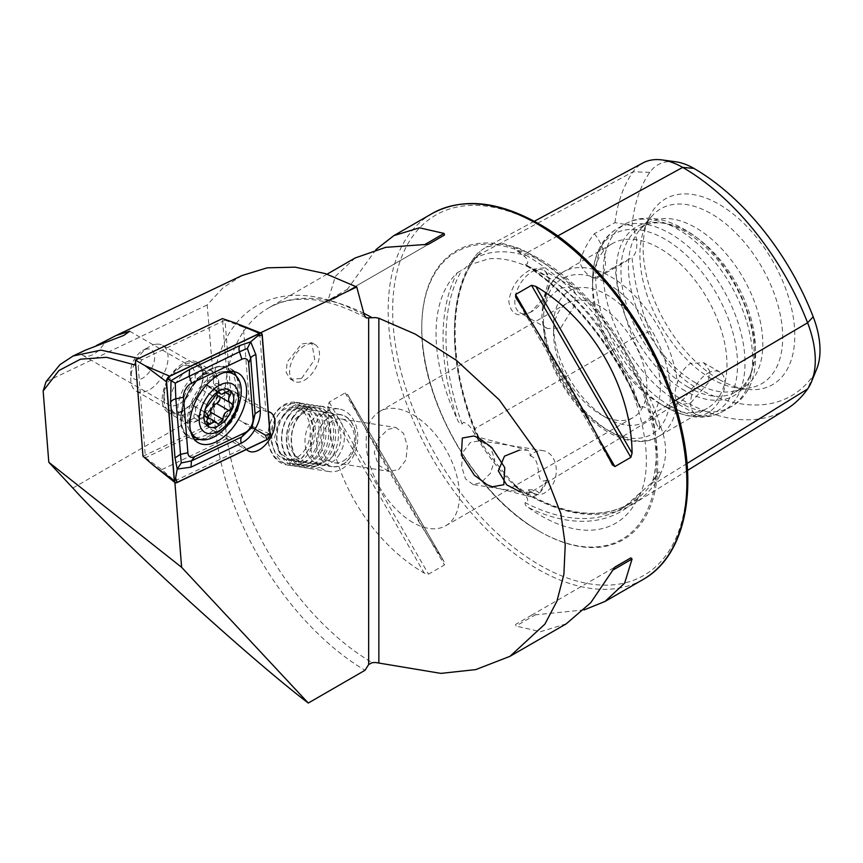 <?xml version="1.0" encoding="UTF-8"?>
<svg xmlns="http://www.w3.org/2000/svg" width="863" height="863" viewBox="0 0 863 863"><rect width="100%" height="100%" fill="white"/><g stroke="black" fill="none" stroke-linecap="round" stroke-linejoin="round"><path stroke-width="0.65" stroke-dasharray="4.32 3.24" d="M687.013 463.496L655.653 482.87A2.114 1.661 35.1 0 0 652.87 482.19L651.123 483.269L656.797 475.06C658.059 470.939 661.338 470.896 659.774 475.297C667.563 460.119 667.563 443.194 659.774 424.488L659.44 429.353L651.123 414.175C648.814 409.925 645.815 407.325 642.126 406.365L640.875 408.145L639.623 407.325L638.102 402.838A148.792 85.901 -120 0 0 541.252 272.913A148.792 85.901 -120 0 0 528.426 266.408A209.838 121.144 60 0 1 638.102 402.838M651.123 483.269L623.313 507.714A207.724 119.925 60 0 1 525.189 502.665L527.476 501.996C528.21 499.407 527.066 496.948 524.057 494.618L516.915 487.563C513.442 483.895 513.755 484.035 517.843 487.973C504.898 474.65 492.201 458.857 479.742 440.572A86.624 50.011 60 0 1 474.326 428.35A209.493 120.949 60 0 1 474.326 257.303A86.624 50.011 60 0 1 479.742 251.327L485.869 247.282L501.867 243.258L517.843 247.918A86.624 50.011 60 0 1 527.369 252.557A209.493 120.949 60 0 1 655.653 412.147L651.123 414.175M659.774 475.297A86.624 50.011 -120 0 1 655.653 482.87A209.493 120.949 60 0 1 633.96 503.604A209.493 120.949 60 0 1 527.369 494.337A86.624 50.011 60 0 1 517.843 487.973C513.755 484.035 513.442 483.895 516.915 487.563M479.159 440.594L472.234 430.152C469.99 425.934 467.056 423.323 463.431 422.331L462.05 424.111C459.85 423.841 458.242 422.136 457.228 418.997A209.838 121.144 60 0 1 457.228 272.773A148.792 85.901 -120 0 0 457.228 418.997M517.843 247.918C513.755 247.584 513.442 248.512 516.915 250.712L524.057 256.106C527.045 258.425 528.188 260.971 527.476 263.744L524.801 264.704C570.572 293.733 614.607 348.372 639.623 407.325M457.228 272.773L464.65 268.587L480.044 253.366L479.742 251.327M342.622 464.553A26.397 19.536 98.9 0 0 355.934 436.592A26.397 19.536 98.9 0 0 340.335 414.531A26.397 19.536 98.9 0 0 329.849 416.667A26.397 19.536 98.9 0 0 316.538 444.628A26.397 19.536 98.9 0 0 332.136 466.7A26.397 19.536 98.9 0 0 342.622 464.553M343.28 460.993A22.179 16.408 98.9 0 0 354.466 437.509A22.179 16.408 98.9 0 0 341.36 418.976A22.179 16.408 98.9 0 0 332.557 420.766A22.179 16.408 98.9 0 0 321.381 444.251A22.179 16.408 98.9 0 0 334.477 462.784A22.179 16.408 98.9 0 0 343.28 460.993M301.619 458.113L311.219 446.624L313.905 430.001L309.234 415.103L299.04 408.048L288.846 410.238L278.447 421.586L274.52 438.005L279.353 452.956L290.853 460.206L301.619 458.113M398.533 469.666L405.988 459.903L407.336 445.826L403.496 433.28L395.923 427.541L387.8 429.45L378.436 438.911L374.251 452.536L378.436 465.146L389.04 471.36L398.533 469.666M473.021 484.542L465.448 478.814L461.608 466.268L462.956 452.18L470.411 442.417L479.904 440.734L490.497 446.948L494.693 459.548L490.508 473.183L481.144 482.644L473.021 484.542L520.421 491.996L529.591 492.352L537.563 494.499L534.78 494.251L528.232 489.828A22.179 16.408 98.9 0 0 536.279 494.488A22.179 16.408 98.9 0 0 545.082 492.687A22.179 16.408 98.9 0 0 556.268 469.202A22.179 16.408 98.9 0 0 543.161 450.669A22.179 16.408 98.9 0 0 534.359 452.46A22.179 16.408 98.9 0 0 530.152 455.837L529.914 451.77L527.703 450.206L519.429 450.119M223.485 429.084A22.179 12.805 120 0 0 237.972 409.537A22.179 12.805 120 0 0 234.574 391.77A22.179 12.805 120 0 0 223.485 392.87A22.179 12.805 120 0 0 209.008 412.406A22.179 12.805 120 0 0 212.406 430.173A22.179 12.805 120 0 0 223.485 429.084M230.712 392.449L249.385 403.226L243.355 327.131L224.995 320.184L230.712 392.449A22.179 12.805 120 0 0 226.03 394.326A22.179 12.805 120 0 0 211.068 426.495L145.448 457.746L138.199 366.214L135.761 365.178M249.385 403.226L265.89 411.435A22.179 12.805 120 0 1 268.328 411.64M179.58 367.509L183.312 365.362A27.454 15.847 120 0 0 163.894 398.986A27.454 15.847 120 0 0 183.312 410.195A27.454 15.847 120 0 0 202.729 376.57A27.454 15.847 120 0 0 183.312 365.362L179.58 367.509A22.179 12.805 120 0 0 163.894 394.671A22.179 12.805 120 0 0 168.49 404.823A22.179 12.805 120 0 0 179.58 403.722A22.179 12.805 120 0 0 194.067 384.186A22.179 12.805 120 0 0 190.669 366.419A22.179 12.805 120 0 0 179.58 367.509M304.542 380.173A21.122 12.19 120 0 0 318.339 361.554A21.122 12.19 120 0 0 315.103 344.628A21.122 12.19 120 0 0 304.542 345.675A21.122 12.19 120 0 0 290.745 364.294A21.122 12.19 120 0 0 293.981 381.219A21.122 12.19 120 0 0 304.542 380.173M301.554 378.447L314.715 359.461L311.748 342.697L301.554 343.959L287.131 362.18L286.192 372.611L290.626 379.278L301.554 378.447M707.768 373.269A24.293 14.024 -60 0 1 719.915 372.072A24.293 14.024 -60 0 1 723.636 391.532A24.293 14.024 -60 0 1 707.768 412.935A24.293 14.024 -60 0 1 695.621 414.132A24.293 14.024 -60 0 1 691.899 394.671A24.293 14.024 -60 0 1 707.768 373.269M690.605 403.021L708.361 382.751L709.591 370.831L703.874 362.805L690.605 363.355C684.251 367.519 679.839 374.067 677.358 382.999C674.262 391.166 674.262 397.692 677.358 402.59L679.58 404.876L690.605 403.021M531.975 311.446A24.293 14.024 -60 0 1 519.839 312.643A24.293 14.024 -60 0 1 516.106 293.183A24.293 14.024 -60 0 1 531.975 271.78A24.293 14.024 -60 0 1 544.121 270.572A24.293 14.024 -60 0 1 549.148 281.694A24.293 14.024 -60 0 1 531.975 311.446L530.669 312.201C518.113 317.972 510.831 314.423 508.836 301.554C510.81 287.433 518.091 276.753 530.669 269.515L543.809 267.854L549.148 279.385L543.787 298.145L530.669 312.201M560.659 288.339L571.673 286.484L575.351 293.323L574.607 305.524L560.659 328.005L547.39 328.555L544.024 325.61C541.166 320.874 541.166 314.348 544.024 306.02C548.339 298.177 553.884 292.277 560.659 288.339M640.875 408.145A207.724 119.925 60 0 0 525.189 264.218C524.715 264.801 525.794 265.524 528.426 266.408M528.426 507.573A148.792 85.901 -120 0 0 541.252 515.88A148.792 85.901 -120 0 0 635.632 502.579A148.792 85.901 -120 0 0 638.102 497.778A209.838 121.144 60 0 1 528.426 507.573C525.794 506.182 524.715 504.542 525.189 502.665M539.062 531.09L539.753 531.489A166.85 96.332 60 0 1 421.78 327.142A166.85 96.332 60 0 1 539.753 259.029A166.85 96.332 60 0 1 657.735 463.377A166.85 96.332 60 0 1 539.753 531.489L539.062 531.09A165.869 95.761 60 0 1 421.78 327.94A165.869 95.761 60 0 1 539.062 260.227A165.869 95.761 60 0 1 656.355 463.377A165.869 95.761 60 0 1 539.062 531.09C475.696 496.074 420.421 400.324 421.78 327.94L421.78 327.142M412.816 522.439A65.998 38.101 60 0 1 369.698 464.272A65.998 38.101 60 0 1 379.817 411.392A65.998 38.101 60 0 1 412.816 414.661A65.998 38.101 60 0 1 455.934 472.816A65.998 38.101 60 0 1 445.815 525.707A65.998 38.101 60 0 1 412.816 522.439M606.959 418.102L606.959 418.102A75.502 43.592 60 0 1 553.571 325.631A75.502 43.592 60 0 1 606.959 294.812A75.502 43.592 60 0 1 660.357 387.282A75.502 43.592 60 0 1 606.959 418.102L600.238 414.229A65.998 38.101 60 0 1 553.571 333.388A65.998 38.101 60 0 1 567.239 303.183A65.998 38.101 60 0 1 600.238 306.451A65.998 38.101 60 0 1 643.356 364.607A65.998 38.101 60 0 1 633.237 417.498A65.998 38.101 60 0 1 600.238 414.229L606.959 418.102M659.774 403.571A95.038 54.876 60 0 1 659.774 403.56A95.038 54.876 60 0 1 592.568 287.163A95.038 54.876 60 0 1 612.255 243.657A95.038 54.876 60 0 1 659.774 248.361A95.038 54.876 60 0 1 721.867 332.115A95.038 54.876 60 0 1 707.293 408.275A95.038 54.876 60 0 1 659.774 403.571L665.06 406.613A102.514 59.18 60 0 1 592.568 281.068A102.514 59.18 60 0 1 665.06 239.224A102.514 59.18 60 0 1 737.541 364.769A102.514 59.18 60 0 1 665.06 406.613L659.774 403.56M685.168 390.896A97.476 56.278 60 0 1 617.379 286.613A97.476 56.278 60 0 1 660.573 222.751A97.476 56.278 60 0 1 685.168 231.716A97.476 56.278 60 0 1 749.559 376.883A97.476 56.278 60 0 1 685.168 390.896M688.156 387.185A95.038 54.876 60 0 1 626.063 303.431A95.038 54.876 60 0 1 640.626 227.271A95.038 54.876 60 0 1 664.176 223.247A95.038 54.876 60 0 1 688.156 231.985A95.038 54.876 60 0 1 750.929 373.517A95.038 54.876 60 0 1 735.675 391.888A95.038 54.876 60 0 1 688.156 387.185M695.621 382.87A95.038 54.876 60 0 1 636.258 307.39A95.038 54.876 60 0 1 639.958 229.655A95.038 54.876 60 0 1 648.102 222.967A95.038 54.876 60 0 1 695.621 227.67A95.038 54.876 60 0 1 757.703 311.424A95.038 54.876 60 0 1 743.14 387.584A95.038 54.876 60 0 1 733.27 391.284A95.038 54.876 60 0 1 695.621 382.87M711.295 378.674A100.982 58.306 60 0 1 644.596 228.285A100.982 58.306 60 0 1 652.158 215.869A100.982 58.306 60 0 1 711.295 213.765A100.982 58.306 60 0 1 779.569 311.478A100.982 58.306 60 0 1 751.306 387.616A100.982 58.306 60 0 1 736.775 387.951A100.982 58.306 60 0 1 711.295 378.674M718.965 379.353A107.249 61.92 60 0 1 648.124 219.644A107.249 61.92 60 0 1 718.965 204.229A107.249 61.92 60 0 1 793.539 318.965A107.249 61.92 60 0 1 746.031 389.213A107.249 61.92 60 0 1 718.965 379.353M537.563 494.499A22.179 13.118 104.8 0 1 529.246 496.473A22.179 13.118 104.8 0 1 526.538 495.179A22.179 13.118 104.8 0 1 523.604 491.834M566.225 623.852L540.551 631.673L515.945 626.063L515.567 624.445L531.522 615.233L584.057 609.936M85.103 350.27L80.183 353.01A22.179 12.805 120 0 0 82.621 355.243A22.179 12.805 120 0 0 93.711 354.154A22.179 12.805 120 0 0 104.757 342.503M243.355 327.131L259.687 333.215L260.421 332.87M259.687 333.215L265.89 411.435M145.448 457.746L161.802 469.623L174.779 480.95L245.092 447.455A22.179 12.805 120 0 0 246.494 449.472M174.779 480.95L174.898 482.471M241.974 275.545L223.032 287.789L207.185 304.963L213.452 379.698L214.197 406.462A216.484 124.984 60 0 0 365.038 670.281M224.995 320.184L141.899 359.763L138.199 366.214M80.183 353.01L96.332 345.578M207.185 304.963L46.052 381.716M375.988 249.547L345.135 292.406L329.181 301.608L327.972 300.486L335.405 276.354L355.017 258.037M347.8 394.887C373.42 445.761 412.848 514.057 444.1 561.684L347.573 394.467L444.1 561.684L444.467 564.974L428.512 574.175L424.272 573.129C367.929 539.99 328.501 471.694 327.972 406.333L329.181 402.136L345.135 392.924L347.8 394.887M528.232 489.828C533.571 489.44 537.218 490.572 539.148 493.226L547.099 480.001A22.179 13.118 104.8 0 1 539.148 493.226M547.099 480.001C533.258 486.441 543.582 459.699 530.152 455.837M675.729 161.78A71.953 41.543 60 0 0 649.828 172.33A194.822 112.481 60 0 0 632.061 225.664A31.683 18.296 60 0 1 632.061 257.573A194.822 112.481 60 0 0 649.828 331.414L633.021 338.372A203.97 117.767 60 0 1 614.963 266.71L632.061 257.573M649.828 331.414A71.953 41.543 60 0 0 693.884 386.225A194.822 112.481 60 0 0 813.194 375.567A71.953 41.543 -120 0 0 816.657 369.159M632.061 225.664L614.963 222.654L594.337 233.69C587.099 242.935 582.309 252.557 579.958 262.546C582.385 270.033 587.174 275.319 594.337 278.404L614.963 266.71M614.963 222.654A203.97 117.767 60 0 1 633.021 171.834A81.1 46.829 60 0 1 642.859 162.978M656.678 475.276A84.563 48.824 -120 0 1 652.87 482.19A207.433 119.763 60 0 1 631.382 502.719L623.313 507.714A207.724 119.925 60 0 0 640.875 492.331L638.102 497.778M786.463 409.181A203.97 117.767 60 0 1 682.687 400.162A81.1 46.829 60 0 1 633.021 338.372L474.057 429.116A207.433 119.763 60 0 1 474.057 259.752L472.234 260.734M659.774 424.488A86.624 50.011 -120 0 0 655.653 412.147L674.035 401.338M594.337 233.69A31.683 18.296 60 0 1 598.911 276.98A31.683 18.296 60 0 1 594.337 278.404M531.522 615.233L614.898 567.088M428.512 244.261L329.181 301.608M444.467 235.049L345.135 292.406L444.467 235.049M161.802 469.623L229.731 437.271L211.068 426.495M245.092 447.455L229.731 437.271M138.781 358.458L141.899 359.763M207.649 417.002A4.164 2.406 -60 0 1 205.642 417.163A4.164 2.406 -60 0 1 204.973 416.354A7.282 4.207 120 0 0 203.797 414.93A7.282 4.207 120 0 0 202.125 414.607A7.282 4.207 120 0 0 198.037 417.034A4.164 2.406 -60 0 1 194.747 418.242A4.164 2.406 -60 0 1 194.553 413.798A7.282 4.207 120 0 0 194.207 406.031A7.282 4.207 120 0 0 193.582 405.772A4.164 2.406 -60 0 1 193.215 405.632A4.164 2.406 -60 0 1 192.676 401.985A4.164 2.406 -60 0 1 195.772 398.404A7.282 4.207 120 0 0 201.726 389.688A4.164 2.406 -60 0 1 205.782 384.553A4.164 2.406 -60 0 1 206.732 384.736A4.164 2.406 -60 0 1 207.4 385.556A7.282 4.207 120 0 0 208.576 386.969A7.282 4.207 120 0 0 214.337 384.866A4.164 2.406 -60 0 1 216.667 383.485A4.164 2.406 -60 0 1 217.616 383.668A4.164 2.406 -60 0 1 217.821 388.102A7.282 4.207 120 0 0 216.656 392.719M181.823 415.092A26.397 15.243 120 0 0 182.805 414.963A26.397 15.243 120 0 0 202.19 398.674A26.397 15.243 120 0 0 206.602 373.744A26.397 15.243 120 0 0 202.19 368.188A26.397 15.243 120 0 0 196.16 367.012A26.397 15.243 120 0 0 173.474 388.026A26.397 15.243 120 0 0 175.793 413.916A26.397 15.243 120 0 0 181.823 415.092M156.581 344.164A26.397 15.243 120 0 0 149.418 346.646A26.397 15.243 120 0 0 130.745 378.986A26.397 15.243 120 0 0 136.214 391.068A26.397 15.243 120 0 0 142.244 392.244A26.397 15.243 120 0 0 164.93 371.23A26.397 15.243 120 0 0 162.611 345.34A26.397 15.243 120 0 0 156.581 344.164M147.282 348.932A16.893 9.752 120 0 0 142.697 350.529A16.893 9.752 120 0 0 130.745 371.219A16.893 9.752 120 0 0 138.102 379.709A16.893 9.752 120 0 0 153.722 363.247A16.893 9.752 120 0 0 147.282 348.932M223.549 372.708A36.958 21.338 120 0 0 196.645 395.47A36.958 21.338 120 0 0 190.389 430.152M227.336 371.673A36.958 21.338 120 0 0 223.668 371.619A36.958 21.338 120 0 0 222.956 371.705A36.958 21.338 120 0 0 195.146 394.607A36.958 21.338 120 0 0 189.213 430.141A36.958 21.338 120 0 0 191.381 433.949M195.146 437.293A36.958 21.338 120 0 0 203.603 438.933A36.958 21.338 120 0 0 235.351 409.515A36.958 21.338 120 0 0 232.115 373.269M218.166 395.869A7.282 4.207 120 0 0 218.792 396.128A4.164 2.406 -60 0 1 219.159 396.279A4.164 2.406 -60 0 1 219.634 396.721M180.928 412.083A29.04 16.764 120 0 0 201.327 386.71A29.04 16.764 120 0 0 197.239 362.287A29.04 16.764 120 0 0 184.509 362.773A29.04 16.764 120 0 0 164.11 388.156A29.04 16.764 120 0 0 168.199 412.579A29.04 16.764 120 0 0 180.928 412.083M142.978 456.268L230.076 414.779L242.816 422.126L270.108 434.154M230.076 414.779L222.46 318.598M275.135 413.614A30.205 22.352 98.9 0 0 274.197 456.009A30.205 22.352 98.9 0 0 306.106 453.291A30.205 22.352 98.9 0 0 307.045 410.896A30.205 22.352 98.9 0 0 275.135 413.614M275.362 412.794A31.683 23.441 98.9 0 0 268.814 444.909A31.683 23.441 98.9 0 0 286.689 464.898A31.683 23.441 98.9 0 0 307.843 454.413A31.683 23.441 98.9 0 0 314.402 422.298A31.683 23.441 98.9 0 0 296.516 402.309A31.683 23.441 98.9 0 0 275.362 412.794M279.224 413.409A31.683 23.441 98.9 0 0 272.665 445.513A31.683 23.441 98.9 0 0 290.551 465.513A31.683 23.441 98.9 0 0 301.014 464.014A31.683 23.441 98.9 0 0 311.705 455.017A31.683 23.441 98.9 0 0 309.882 407.541A31.683 23.441 98.9 0 0 300.378 402.913A31.683 23.441 98.9 0 0 279.224 413.409M283.884 415.351A29.569 21.877 98.9 0 0 279.612 451.133A29.569 21.877 98.9 0 0 304.229 462.59A29.569 21.877 98.9 0 0 314.208 454.197A29.569 21.877 98.9 0 0 312.503 409.882A29.569 21.877 98.9 0 0 283.884 415.351M284.067 414.164A31.683 23.441 98.9 0 0 279.483 452.492A31.683 23.441 98.9 0 0 305.858 464.779A31.683 23.441 98.9 0 0 316.548 455.783A31.683 23.441 98.9 0 0 314.725 408.307A31.683 23.441 98.9 0 0 284.067 414.164M288.727 416.117A29.569 21.877 98.9 0 0 284.456 451.888A29.569 21.877 98.9 0 0 309.073 463.355A29.569 21.877 98.9 0 0 319.051 454.952A29.569 21.877 98.9 0 0 317.347 410.648A29.569 21.877 98.9 0 0 288.727 416.117M288.9 414.93A31.683 23.441 98.9 0 0 284.326 453.258A31.683 23.441 98.9 0 0 310.702 465.535A31.683 23.441 98.9 0 0 321.392 456.538A31.683 23.441 98.9 0 0 319.569 409.062A31.683 23.441 98.9 0 0 288.9 414.93M293.571 416.872A29.569 21.877 98.9 0 0 289.299 452.654A29.569 21.877 98.9 0 0 313.905 464.111A29.569 21.877 98.9 0 0 323.884 455.718A29.569 21.877 98.9 0 0 322.19 411.403A29.569 21.877 98.9 0 0 293.571 416.872M293.744 415.686A31.683 23.441 98.9 0 0 289.17 454.014A31.683 23.441 98.9 0 0 315.545 466.3A31.683 23.441 98.9 0 0 326.236 457.304A31.683 23.441 98.9 0 0 324.412 409.828A31.683 23.441 98.9 0 0 293.744 415.686M298.415 417.638A29.569 21.877 98.9 0 0 294.143 453.409A29.569 21.877 98.9 0 0 318.749 464.877A29.569 21.877 98.9 0 0 328.727 456.473A29.569 21.877 98.9 0 0 327.034 412.169A29.569 21.877 98.9 0 0 298.415 417.638M298.587 416.451A31.683 23.441 98.9 0 0 292.039 448.555A31.683 23.441 98.9 0 0 309.914 468.544A31.683 23.441 98.9 0 0 331.068 458.059A31.683 23.441 98.9 0 0 337.627 425.955A31.683 23.441 98.9 0 0 319.742 405.955A31.683 23.441 98.9 0 0 298.587 416.451M317.886 419.472A31.683 23.441 98.9 0 0 311.327 451.586A31.683 23.441 98.9 0 0 329.213 471.576A31.683 23.441 98.9 0 0 350.367 461.09A31.683 23.441 98.9 0 0 356.926 428.987A31.683 23.441 98.9 0 0 339.04 408.986A31.683 23.441 98.9 0 0 317.886 419.472M322.805 423.409A26.192 19.385 98.9 0 0 321.985 460.173A26.192 19.385 98.9 0 0 349.666 457.822A26.192 19.385 98.9 0 0 350.475 421.047A26.192 19.385 98.9 0 0 322.805 423.409M338.231 456.139A26.397 19.536 98.9 0 0 343.701 429.386A26.397 19.536 98.9 0 0 328.792 412.719A26.397 19.536 98.9 0 0 311.165 421.468A26.397 19.536 98.9 0 0 305.707 448.221A26.397 19.536 98.9 0 0 320.605 464.887A26.397 19.536 98.9 0 0 338.231 456.139M304.154 450.788A26.397 19.536 98.9 0 0 309.623 424.035A26.397 19.536 98.9 0 0 294.714 407.368A26.397 19.536 98.9 0 0 277.088 416.117A26.397 19.536 98.9 0 0 271.629 442.87A26.397 19.536 98.9 0 0 286.527 459.526A26.397 19.536 98.9 0 0 304.154 450.788M652.568 416.473A150.939 87.141 60 0 1 652.568 481.511M693.884 386.225L682.687 400.162L527.369 494.337A2.114 1.219 120 0 0 526.937 493.409A2.114 1.219 120 0 0 525.88 493.517A2.114 1.219 120 0 0 525.837 493.539L524.057 494.618M649.828 172.33L633.021 171.834L474.326 257.303A2.114 1.661 -144.9 0 1 474.057 259.752A84.563 48.824 60 0 1 478.987 254.229M557.627 235.977L527.369 252.557A2.114 1.219 -60 0 1 525.88 255.103A2.114 1.219 -60 0 1 525.837 255.124A207.433 119.763 60 0 1 652.87 413.15A84.563 48.824 -120 0 1 656.678 424.467M522.547 493.129A150.939 87.141 60 0 1 473.765 432.449M473.765 259.073A150.939 87.141 60 0 1 522.547 254.725M643.118 579.461A211.198 121.942 60 0 1 537.52 568.997A211.198 121.942 60 0 1 399.547 382.881A211.198 121.942 60 0 1 431.921 213.646M539.753 225.394A208.037 120.108 60 0 1 686.862 480.184A208.037 120.108 60 0 1 539.753 565.114A208.037 120.108 60 0 1 392.654 310.324A208.037 120.108 60 0 1 539.753 225.394M544.024 306.02A95.038 54.876 60 0 1 563.172 271.996A95.038 54.876 60 0 1 610.691 276.699A95.038 54.876 60 0 1 677.358 382.999M677.358 402.59A95.038 54.876 60 0 1 658.21 436.613A95.038 54.876 60 0 1 610.691 431.899A95.038 54.876 60 0 1 544.024 325.61M606.959 429.752A89.763 51.823 60 0 1 543.496 319.817A89.763 51.823 60 0 1 606.959 283.172A89.763 51.823 60 0 1 670.432 393.096A89.763 51.823 60 0 1 606.959 429.752M670.335 406.095A105.599 60.971 60 0 1 601.349 313.032A105.599 60.971 60 0 1 617.541 228.415A105.599 60.971 60 0 1 670.335 233.646A105.599 60.971 60 0 1 739.321 326.699A105.599 60.971 60 0 1 723.14 411.317A105.599 60.971 60 0 1 670.335 406.095M677.897 401.726A105.599 60.971 60 0 1 608.911 308.674A105.599 60.971 60 0 1 625.103 224.046A105.599 60.971 60 0 1 677.897 229.278A105.599 60.971 60 0 1 746.883 322.331A105.599 60.971 60 0 1 730.702 406.958A105.599 60.971 60 0 1 677.897 401.726M364.294 315.157A219.029 126.462 -120 0 0 213.452 379.698M72.87 488.059L214.197 406.462M363.787 313.291A211.198 121.942 -120 0 0 268.145 308.199A211.198 121.942 -120 0 0 235.48 476.462A211.198 121.942 -120 0 0 372.223 662.665M517.099 250.82A84.563 48.824 60 0 1 525.837 255.124L524.057 256.106M462.05 424.111A207.724 119.925 60 0 1 462.05 269.86M478.987 440.335A84.563 48.824 60 0 1 474.057 429.116L472.234 430.152M514.014 484.326L526.937 493.409C567.153 515.837 601.371 519.289 629.591 503.787L631.382 502.719A207.433 119.763 60 0 1 525.837 493.539A84.563 48.824 60 0 1 517.099 487.746M813.194 375.567L807.595 388.997M612.245 464.607L515.945 297.811M598.458 438.08L532.018 323.01M535.772 614.607L515.945 626.063M345.135 392.924L444.467 564.974M329.181 402.136L428.512 574.175M327.972 406.333L424.272 573.129M347.8 289.029L327.972 300.486M207.552 373.808A26.192 15.124 120 0 0 207.044 373.873A26.192 15.124 120 0 0 187.347 390.098A26.192 15.124 120 0 0 183.139 415.286A26.192 15.124 120 0 0 193.334 421.511A26.192 15.124 120 0 0 217.541 395.998A26.192 15.124 120 0 0 207.552 373.808M204.973 416.354L217.282 423.463M214.337 384.866L226.645 391.985M201.726 389.688L214.035 396.797M195.772 398.404L208.08 405.502M207.4 385.556L218.296 391.845M217.821 388.102L225.739 392.687M218.792 396.128L231.111 403.237M198.037 417.034L206.57 421.964M194.553 413.798L206.861 420.907M193.582 405.772L205.362 412.579M196.667 421.176A29.04 16.764 120 0 0 217.066 395.793A29.04 16.764 120 0 0 212.978 371.37A29.04 16.764 120 0 0 200.248 371.867A29.04 16.764 120 0 0 179.849 397.239A29.04 16.764 120 0 0 183.938 421.673A29.04 16.764 120 0 0 196.667 421.176M230.928 371.317A38.738 22.373 120 0 0 210.658 369.299A38.738 22.373 120 0 0 182.471 406.473A38.738 22.373 120 0 0 192.87 437.239M195.599 437.552A38.738 22.373 120 0 0 205.89 435.081A38.738 22.373 120 0 0 231.057 406.592A38.738 22.373 120 0 0 232.557 373.528M199.752 439.418A40.13 23.172 120 0 0 207.206 437.066A40.13 23.172 120 0 0 236.257 376.182M233.571 371.522A40.13 23.172 120 0 0 229.741 368.242A40.13 23.172 120 0 0 212.147 368.922A40.13 23.172 120 0 0 183.959 403.992A40.13 23.172 120 0 0 189.612 437.746A40.13 23.172 120 0 0 194.369 439.418M234.952 322.87L262.244 334.898M242.816 422.126L266.872 439.752M152.924 464.941L176.991 482.568M480.044 253.366L474.531 259.332C448.728 294.833 448.533 362.018 474.769 428.447L482.406 444.93M635.632 502.579C670.81 451.91 614.532 311.036 539.062 272.417C520.206 261.813 503.399 257.282 488.641 258.846L470.421 264.574L464.639 268.587M299.04 408.048L340.335 414.531M341.36 418.976L395.923 427.541M479.904 440.734L543.161 450.669M234.574 391.77L270.421 412.46M311.748 342.697L315.103 344.628M719.915 372.072L703.874 362.805M549.148 281.694L549.148 279.385M571.673 286.484L544.121 270.572M553.571 333.388L553.571 325.631M612.255 243.657L563.172 271.996C549.504 280.54 542.439 295.254 541.953 316.128L545.438 344.326C548.728 357.358 553.938 370.098 561.058 382.546C573.992 404.671 589.656 421.209 608.059 432.169C631.263 445.103 648.803 442.654 658.21 436.613L707.293 408.275M592.568 287.163L592.568 281.068C592.536 267.045 595.47 254.919 601.36 244.693C605.47 237.746 610.864 232.32 617.541 228.415L625.103 224.046C631.889 220.184 639.364 218.22 647.53 218.177C659.256 218.242 671.134 221.769 683.183 228.76C745.319 262.212 783.399 378.339 730.702 406.958L723.14 411.317C716.419 415.146 709.019 417.109 700.95 417.185C689.149 417.185 677.185 413.657 665.06 406.613M664.176 223.247L660.573 222.751M640.626 227.271L648.102 222.967M639.958 229.655L652.158 215.869M644.596 228.285L648.124 219.644M473.744 435.998L527.703 450.206M379.817 411.392L567.239 303.183M129.709 331.219L190.669 366.419M82.621 355.243L168.49 404.823M327.077 274.175L268.145 308.199C293.787 293.539 326.494 296.775 366.257 317.929M445.815 525.707L633.237 417.498M492.406 486.775L529.246 496.473M736.775 387.951L746.031 389.213M733.27 391.284L751.306 387.616M735.675 391.888L743.14 387.584M750.929 373.517L749.559 376.883M534.316 221.273L485.869 247.293M687.487 470.464L633.96 503.604M598.911 276.98L626.808 260.874M547.39 328.555L519.839 312.643M695.621 414.132L679.58 404.876M612.471 465.028L515.74 297.498M290.626 379.278L293.981 381.219M163.894 394.671L163.894 398.986M212.406 430.173L248.242 450.874M534.78 494.251L536.279 494.488M334.477 462.784L389.04 471.36M290.853 460.206L332.136 466.7M222.956 371.705L207.541 373.841L206.322 373.14L206.602 373.744M189.213 430.141L183.366 415.729L182.136 415.017L182.805 414.963M203.797 414.93L207.638 417.153M136.214 391.068L175.793 413.916M130.745 371.219L130.745 378.986M142.697 350.529L149.418 346.646M162.611 345.34L202.19 368.188M206.732 384.736L219.224 391.953M208.576 386.969L217.519 392.136M217.616 383.668L230.281 390.971M219.159 396.279L231.543 403.431M205.642 417.163L218.134 424.38M194.747 418.242L207.4 425.545M194.207 406.031L205.232 412.395M193.215 405.632L205.599 412.784M197.239 362.287L212.978 371.37L207.519 372.654C192.039 381.629 185.243 396.602 182.686 409.256C181.64 425.006 184.477 420.033 183.948 421.673L168.199 412.579M198.199 442.708L189.612 437.746C169.914 428.889 185.599 379.429 211.111 368.814C218.263 365.502 224.477 365.319 229.741 368.242L238.328 373.204M286.689 464.898L290.551 465.513M304.229 462.59L301.014 464.014M309.073 463.355L305.858 464.779M313.905 464.111L310.702 465.535M318.749 464.877L315.545 466.3M309.914 468.544L329.213 471.576M294.714 407.368L328.792 412.719M286.527 459.526L320.605 464.887M319.742 405.955L339.04 408.986M327.034 412.169L324.412 409.828M322.19 411.403L319.569 409.062M317.347 410.648L314.725 408.307M312.503 409.882L309.882 407.541M296.516 402.309L300.378 402.913M335.826 452.741A26.397 26.397 0 0 0 335.286 420.95A26.397 26.397 0 0 0 293.14 421.662A26.397 26.397 0 0 0 298.943 458.544A26.397 26.397 0 0 0 335.826 452.741"/><path stroke-width="1.29" d="M246.494 449.472A22.179 12.805 120 0 0 248.242 450.874A22.179 12.805 120 0 0 259.332 449.774A22.179 12.805 120 0 0 273.819 430.227A22.179 12.805 120 0 0 270.421 412.46A22.179 12.805 120 0 0 268.328 411.64M519.429 450.119L504.51 456.149L498.307 470.842L506.689 484.844L520.421 491.996M487.336 484.855L474.37 475.233L461.371 455.146L462.341 438.048L473.744 435.998L478.814 437.919L491.781 447.541L504.779 467.627L503.809 484.726L492.406 486.775L487.336 484.855M612.245 464.607L614.898 466.57L630.853 457.358L632.072 453.161C631.543 387.8 592.115 319.493 535.772 286.365L531.522 285.308L515.567 294.52L515.945 297.811C547.196 345.427 586.624 413.733 612.245 464.607L612.471 465.028M584.057 609.936L605.017 601.457L624.629 583.14L632.072 559.008L630.853 557.886L614.898 567.088L590.777 602.687L566.225 623.852L509.979 656.322L544.931 624.089L556.915 601.198L563.884 574.445L565.233 544.812L560.853 513.647L536.872 452.277L499.159 399.731L456.484 360.421L415.286 334.11L378.857 318.253L375.556 317.606L366.257 317.929L364.294 315.157L356.743 286.991L260.421 332.87M174.898 482.471L181.618 567.315L308.274 703.054L365.038 670.281L368.652 664.532L372.223 662.665L375.556 662.504L440.928 673.388L475.761 669.602L509.979 656.322M104.757 342.503A22.179 12.805 120 0 0 105.653 340.885L115.998 335.556L129.709 331.219L123.927 335.383L85.103 350.27L73.139 355.966L100.982 350.13L138.781 358.458M115.998 335.556L241.974 275.545L267.196 267.821L295.178 267.174L325.394 273.614L356.743 286.991M96.332 345.578L105.653 340.885M135.761 365.178L106.548 357.304L80.464 359.202L58.921 370.54L43.15 390.971L48.803 462.255L181.618 567.315M43.15 390.971L46.052 381.716L59.989 364.628L73.139 355.966M48.803 462.255L72.87 488.059C119.795 539.99 248.253 657.315 308.274 703.054M327.077 274.175L355.017 258.037L385.632 247.357L428.512 244.261L444.467 235.049L444.1 233.431L419.483 227.81L393.819 235.642L375.988 249.547M534.316 221.273L642.859 162.978A81.1 46.829 60 0 1 662.223 159.946L675.729 161.78A71.953 41.543 60 0 1 693.884 168.393A194.822 112.481 60 0 1 813.194 316.818L807.595 322.784L674.035 401.338M687.487 470.464L786.463 409.181A203.97 117.767 60 0 0 807.595 388.997A81.1 46.829 -120 0 0 811.5 381.78L816.657 369.159A71.953 41.543 -120 0 0 813.194 316.818M662.223 159.946A81.1 46.829 60 0 1 682.687 167.4A203.97 117.767 60 0 1 807.595 322.784A81.1 46.829 -120 0 1 811.5 381.78M614.877 567.11L630.853 557.886M231.543 403.431L231.111 403.237C228.166 401.824 227.832 399.148 230.141 395.222C231.586 392.557 231.295 391.068 229.278 390.756L222.169 394.186L220.604 393.916L218.382 391.834L208.08 405.502C205.081 408.49 204.348 410.95 205.89 412.881C207.832 413.722 208.166 416.398 206.861 420.907L207.4 425.545L214.056 421.489L215.826 421.878L218.134 424.38L222.967 419.321C223.139 414.92 225.124 412.018 228.922 410.615C232.827 408.156 233.56 405.696 231.111 403.237L218.166 395.869A7.282 4.207 120 0 1 216.656 392.719M226.408 382.967A27.81 16.063 120 0 0 200.701 410.065A27.81 16.063 120 0 0 211.306 433.625A27.81 16.063 120 0 0 237.023 406.527A27.81 16.063 120 0 0 226.408 382.967M190.389 430.152A36.958 21.338 120 0 0 196.645 438.145A36.958 21.338 120 0 0 205.092 439.796A36.958 21.338 120 0 0 236.85 410.378A36.958 21.338 120 0 0 233.603 374.132A36.958 21.338 120 0 0 225.157 372.482A36.958 21.338 120 0 0 223.549 372.708M191.381 433.949A36.958 21.338 120 0 0 195.146 437.293L196.645 438.145M230.27 390.982L229.278 390.756M213.129 427.53A21.122 12.19 120 0 0 232.643 406.958A21.122 12.19 120 0 0 224.596 389.062A21.122 12.19 120 0 0 205.07 409.634A21.122 12.19 120 0 0 213.129 427.53M218.296 391.845L219.72 392.665L218.382 391.834M233.603 374.132L232.115 373.269A36.958 21.338 120 0 0 227.336 371.673M219.634 396.721A4.164 2.406 -60 0 1 219.493 400.421A4.164 2.406 -60 0 1 216.602 403.506A7.282 4.207 120 0 0 210.648 412.212A4.164 2.406 -60 0 1 207.649 417.002M215.793 442.018A40.13 23.172 120 0 0 243.981 406.948A40.13 23.172 120 0 0 238.328 373.204A40.13 23.172 120 0 0 220.734 373.884A40.13 23.172 120 0 0 192.546 408.954A40.13 23.172 120 0 0 198.199 442.708A40.13 23.172 120 0 0 215.793 442.018M248.652 363.15A10.561 6.095 120 0 0 241.867 359.235L191.564 383.194A10.561 6.095 120 0 0 183.474 397.207L187.875 452.751A10.561 6.095 120 0 0 194.66 456.678L244.963 432.708A10.561 6.095 120 0 0 253.053 418.695L248.652 363.15L250.691 358.253L247.379 348.404L239.483 351.791L241.867 359.235M262.244 334.898A4.229 2.438 120 0 0 261.198 333.172A4.229 2.438 120 0 0 259.536 333.334L169.644 376.149A4.229 2.438 120 0 0 166.408 381.748L174.272 481.004A4.229 2.438 120 0 0 174.962 482.525A4.229 2.438 120 0 0 176.991 482.568L266.872 439.752A4.229 2.438 120 0 0 270.108 434.154L262.244 334.898M166.408 381.748L145.06 365.685L135.362 360.087L222.46 318.598L234.952 322.87L259.536 333.334M135.362 360.087L142.978 456.268L152.924 464.941L174.272 481.004M259.526 333.517L169.633 376.322A4.013 2.319 120 0 0 166.559 381.651L174.423 480.907A4.013 2.319 120 0 0 177.001 482.395L266.894 439.58A4.013 2.319 120 0 0 269.968 434.251L262.104 335.006A4.013 2.319 120 0 0 259.526 333.517L257.638 335.977L262.104 335.006M239.946 345.513A7.389 4.628 64.5 0 0 239.483 351.791L175.221 383.107L175.836 398.868L181.252 462.946L191.435 460.885L241.737 436.915L251.942 427.401L255.038 429.181C251.521 435.621 246.937 440.292 241.284 443.194L190.982 467.163L177.217 469.073L175.027 457.951L170.626 402.395L171.014 380.669L189.633 369.472L239.946 345.513L250.669 341.845L255.89 354.725L260.292 410.27C260.604 416.602 258.857 422.913 255.038 429.181L265.502 435.222L266.894 439.58M181.252 462.946L177.217 469.073L175.61 478.037L177.001 482.395M247.379 348.404L250.669 341.845L257.638 335.977M175.221 383.107L167.746 378.792L169.633 376.322M251.942 427.401L255.092 413.798L253.053 418.695M537.52 224.1A211.198 121.942 60 0 1 675.492 410.216A211.198 121.942 60 0 1 643.118 579.461C682.741 557.325 697.531 496.592 681.382 427.854C663.776 346.829 603.14 259.828 539.105 223.949C497.929 200.766 462.201 197.325 431.921 213.646A211.198 121.942 60 0 1 537.52 224.1M368.652 664.532L368.652 318.371M372.223 317.789A211.198 121.942 -120 0 0 363.787 313.291M693.884 168.393L682.687 167.4L557.627 235.977M807.595 388.997L687.013 463.496M614.898 466.57L598.458 438.08M532.018 323.01L515.567 294.52M630.853 457.358L531.522 285.308M632.072 453.161L535.772 286.365M612.245 570.454L632.072 559.008M444.1 233.431L424.272 244.887M378.857 663.108L378.857 318.253M225.739 392.687L230.141 395.222M216.602 403.506L228.922 410.615M210.648 412.212L222.967 419.321M206.57 421.964L210.356 424.143M192.87 437.239A38.738 22.373 120 0 0 195.599 437.552M236.257 376.182A40.13 23.172 120 0 0 233.571 371.522M232.557 373.528A38.738 22.373 120 0 0 230.928 371.317M145.06 365.685L169.644 376.149M194.369 439.418A40.13 23.172 120 0 0 199.752 439.418M265.502 435.222L269.968 434.251M167.746 378.792L166.559 381.651M175.61 478.037L174.423 480.907M260.292 410.27L255.092 413.798L250.691 358.253A7.389 4.628 -4.5 0 1 255.89 354.725M241.284 443.194A7.389 4.628 64.5 0 1 241.737 436.915L244.963 432.708M190.982 467.163L191.435 460.885L194.66 456.678M175.027 457.951L180.238 454.413L187.875 452.751M170.626 402.395A7.389 4.628 -4.5 0 1 175.836 398.868L183.474 397.207M189.633 369.472L189.18 375.75L191.564 383.194M643.118 579.461L605.017 601.457M431.921 213.646L393.819 235.642M207.638 417.153L215.826 421.878M217.519 392.136L220.604 393.916M234.952 322.87L261.198 333.172M152.924 464.941L174.962 482.525"/></g></svg>
